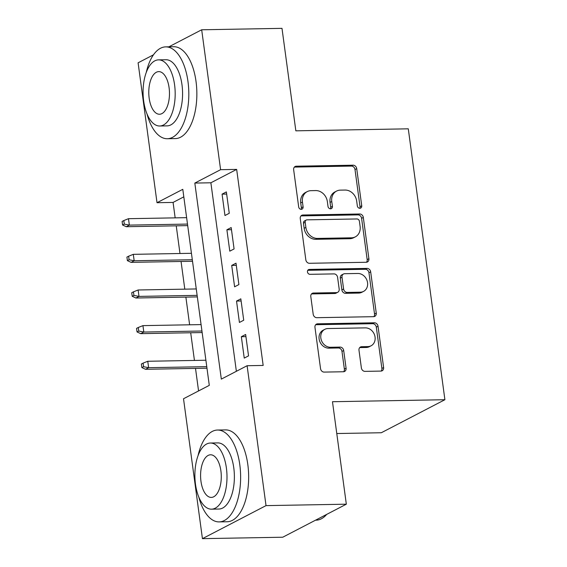 <?xml version="1.0" encoding="UTF-8"?>
<svg xmlns="http://www.w3.org/2000/svg" width="567" height="567" viewBox="0 0 567 567"><rect width="100%" height="100%" fill="white"/><g stroke="black" fill="none" stroke-linecap="round" stroke-linejoin="round"><path stroke-width="0.85" d="M359.868 208.295A2.523 2.148 62.6 0 0 360.697 208.082A2.523 2.148 62.6 0 0 361.739 205.807L356.714 168.633A3.608 3.069 62.6 0 0 353.092 165.188L296.335 166.202A3.608 3.069 62.6 0 0 295.145 166.492A3.608 3.069 62.6 0 0 293.656 169.753L298.681 206.927A2.523 2.148 62.6 0 0 301.219 209.336A2.523 2.148 62.6 0 0 302.048 209.131A2.523 2.148 62.6 0 0 303.097 206.849L302.445 202.036A11.546 9.809 62.6 0 1 307.215 191.618A11.546 9.809 62.6 0 1 311.021 190.661L315.748 190.576A11.546 9.809 62.6 0 1 327.35 201.597L328.002 206.402A2.523 2.148 62.6 0 0 330.54 208.812A2.523 2.148 62.6 0 0 331.376 208.606A2.523 2.148 62.6 0 0 332.418 206.324L331.766 201.512A11.546 9.809 62.6 0 1 336.536 191.093A11.546 9.809 62.6 0 1 340.342 190.136L345.076 190.058A11.546 9.809 62.6 0 1 356.678 201.072L357.33 205.885A2.523 2.148 62.6 0 0 359.868 208.295M359.712 208.287A2.523 2.148 62.6 0 0 360.024 206.693L354.999 169.526A3.608 3.069 62.6 0 0 351.37 166.081L294.613 167.088A3.608 3.069 62.6 0 0 294.372 167.109M301.063 209.336A2.523 2.148 62.6 0 0 301.375 207.742L300.723 202.929L302.445 202.036M330.391 208.812A2.523 2.148 62.6 0 0 330.703 207.217L330.051 202.405L331.766 201.512M361.377 367.926A3.608 3.069 62.6 0 0 365.006 371.371L380.932 371.087A3.608 3.069 62.6 0 0 382.115 370.79A3.608 3.069 62.6 0 0 383.611 367.529L378.026 326.245A3.608 3.069 62.6 0 0 374.397 322.8L317.64 323.814A3.608 3.069 62.6 0 0 316.457 324.111A3.608 3.069 62.6 0 0 314.961 327.365L320.546 368.649A3.608 3.069 62.6 0 0 324.175 372.094L343.404 371.754A3.608 3.069 62.6 0 0 344.594 371.456A3.608 3.069 62.6 0 0 346.083 368.196L343.694 350.526A3.608 3.069 62.6 0 0 340.072 347.089L330.533 347.259A9.646 8.2 62.6 0 1 321.255 339.902A9.646 8.2 62.6 0 1 324.82 329.335A9.646 8.2 62.6 0 1 328.002 328.541L365.368 327.875A9.646 8.2 62.6 0 1 374.645 335.225A9.646 8.2 62.6 0 1 371.08 345.792A9.646 8.2 62.6 0 1 367.898 346.593L361.668 346.699A3.608 3.069 62.6 0 0 360.477 346.997A3.608 3.069 62.6 0 0 358.989 350.257L361.377 367.926M168.881 46.82L201.682 29.782L281.99 28.35L295.846 130.828L408.283 128.822L444.904 399.714L332.475 401.719L346.331 504.191L266.022 505.622L202.433 538.65L183.517 398.75L209.294 385.362L182.794 189.321L157.016 202.71L138.1 62.809L153.451 54.829M201.682 29.782L220.598 169.682L194.821 183.07L221.328 379.11L247.106 365.722L266.022 505.622M247.106 365.722L263.166 365.439L236.659 169.398L220.598 169.682M366.218 262.273A3.608 3.069 62.6 0 0 367.409 261.975A3.608 3.069 62.6 0 0 368.897 258.722L363.312 217.437A3.608 3.069 62.6 0 0 359.691 213.993L302.934 215.006A3.608 3.069 62.6 0 0 301.743 215.304A3.608 3.069 62.6 0 0 300.255 218.557L305.833 259.842A3.608 3.069 62.6 0 0 309.462 263.286L366.218 262.273M370.669 271.841L376.254 313.126A3.608 3.069 62.6 0 1 374.766 316.379A3.608 3.069 62.6 0 1 373.575 316.677L316.818 317.69A3.608 3.069 62.6 0 1 313.19 314.246L310.801 296.576A3.608 3.069 62.6 0 1 312.289 293.323A3.608 3.069 62.6 0 1 313.48 293.026L336.5 292.615A3.608 3.069 62.6 0 0 337.691 292.317A3.608 3.069 62.6 0 0 339.179 289.064L337.592 277.341A3.608 3.069 62.6 0 0 333.97 273.896L310.007 274.322A2.523 2.148 62.6 0 1 307.576 272.401A2.523 2.148 62.6 0 1 308.512 269.637A2.523 2.148 62.6 0 1 309.341 269.424L367.047 268.397A3.608 3.069 62.6 0 1 370.669 271.841L368.954 272.734L374.532 314.019L376.254 313.126M229.259 213.291L226.368 191.908L222.073 194.141L224.964 215.524L229.259 213.291M234.079 248.934L231.187 227.551L226.892 229.784L229.784 251.167L234.079 248.934M238.898 284.577L236.007 263.194L231.712 265.427L234.603 286.81L238.898 284.577M243.718 320.22L240.826 298.837L236.531 301.07L239.423 322.453L243.718 320.22M236.659 169.398L210.881 182.787L236.368 371.3M241.351 336.713L244.242 358.096L248.537 355.87L245.646 334.48L241.351 336.713L245.936 336.628M183.807 196.848L173.077 202.426L175.16 217.863M176.238 225.829L179.98 253.506M181.057 261.472L184.799 289.149M185.877 297.115L189.619 324.792M190.696 332.758L194.438 360.442M195.516 368.401L198.563 390.932M336.777 433.535L381.322 432.741L444.904 399.714M346.331 504.191L282.742 537.218L202.433 538.65M173.077 202.426L157.016 202.71M210.881 182.787L194.821 183.07M222.073 194.141L226.658 194.056M226.892 229.784L231.478 229.699M231.712 265.427L236.297 265.342M236.531 301.07L241.117 300.985M336.536 191.093L334.821 191.986A11.546 9.809 62.6 0 0 330.051 202.405M307.215 191.618L305.493 192.504A11.546 9.809 62.6 0 0 300.723 202.929M366.459 262.259A3.608 3.069 62.6 0 0 367.175 259.615L361.597 218.33A3.608 3.069 62.6 0 0 357.968 214.886L301.212 215.899A3.608 3.069 62.6 0 0 300.971 215.914M359.421 221.364A2.523 2.148 62.6 0 0 356.884 218.954L307.066 219.84A2.523 2.148 62.6 0 0 306.23 220.053A2.523 2.148 62.6 0 0 305.188 222.328L305.875 227.402A11.546 9.809 62.6 0 0 317.477 238.416L351.533 237.814A11.546 9.809 62.6 0 0 355.339 236.857A11.546 9.809 62.6 0 0 360.109 226.439L359.421 221.364M306.23 220.053L304.514 220.939A2.523 2.148 62.6 0 0 303.465 223.221L305.188 222.328M355.339 236.857L353.617 237.75A11.546 9.809 62.6 0 1 349.811 238.707L315.755 239.309A11.546 9.809 62.6 0 1 304.153 228.295L303.465 223.221M373.816 316.662A3.608 3.069 62.6 0 0 374.532 314.019M337.691 292.317L335.969 293.21A3.608 3.069 62.6 0 1 334.778 293.508L311.765 293.919A3.608 3.069 62.6 0 0 311.517 293.933M307.782 270.317L365.325 269.29L367.047 268.397M360.385 292.189A9.646 8.2 62.6 0 0 363.567 291.395A9.646 8.2 62.6 0 0 367.132 280.828A9.646 8.2 62.6 0 0 357.855 273.471L344.686 273.705A3.608 3.069 62.6 0 0 343.503 274.003A3.608 3.069 62.6 0 0 342.007 277.263L343.595 288.979A3.608 3.069 62.6 0 0 347.217 292.423L360.385 292.189L358.663 293.082A9.646 8.2 62.6 0 0 361.845 292.288L363.567 291.395M343.503 274.003L341.781 274.896A3.608 3.069 62.6 0 0 340.292 278.156L342.007 277.263M358.663 293.082L345.501 293.316A3.608 3.069 62.6 0 1 341.873 289.872L340.292 278.156M368.954 272.734A3.608 3.069 62.6 0 0 365.325 269.29M371.08 345.792L369.358 346.685A9.646 8.2 62.6 0 1 366.176 347.486L359.953 347.592A3.608 3.069 62.6 0 0 359.705 347.606M324.82 329.335L323.098 330.228A9.646 8.2 62.6 0 0 319.533 340.795A9.646 8.2 62.6 0 0 328.817 348.152L330.533 347.259M343.652 371.739A3.608 3.069 62.6 0 0 344.367 369.089L341.979 351.42A3.608 3.069 62.6 0 0 338.35 347.982L328.817 348.152M381.173 371.066A3.608 3.069 62.6 0 0 381.889 368.422L376.311 327.138A3.608 3.069 62.6 0 0 372.682 323.693L315.925 324.707A3.608 3.069 62.6 0 0 315.677 324.721M123.812 220.549L122.096 221.442L122.578 225.007L124.293 224.114L123.812 220.549L128.482 218.692L129.354 225.113L126.257 226.715L187.698 225.623M124.293 224.114L129.354 225.113L187.493 224.078M128.482 218.692L186.621 217.657M126.257 226.715L122.578 225.007M146.995 113.889A45.934 22.297 -91 0 0 167.336 138.731A45.934 22.297 -91 0 0 187.996 81.641A45.934 22.297 -91 0 0 165.699 46.877A45.934 22.297 -91 0 0 146.258 72.427M167.336 138.731L175.366 138.589A45.934 22.297 -91 0 0 196.033 81.499A45.934 22.297 -91 0 0 173.729 46.728L165.699 46.877M158.54 59.868L165.933 59.733A33.077 16.053 89 0 1 181.986 84.766A33.077 16.053 89 0 1 167.109 125.874L159.717 126.002A33.077 16.053 -91 0 0 174.593 84.901A33.077 16.053 -91 0 0 158.54 59.868A33.077 16.053 -91 0 0 143.664 100.969A33.077 16.053 -91 0 0 159.717 126.002M149.164 98.112A21.312 10.348 -91 0 0 159.511 114.243A21.312 10.348 -91 0 0 169.094 87.757A21.312 10.348 -91 0 0 158.753 71.619A21.312 10.348 -91 0 0 149.164 98.112M198.797 497.061A45.934 22.297 -91 0 0 219.145 521.902A45.934 22.297 -91 0 0 239.806 464.812A45.934 22.297 -91 0 0 217.508 430.041A45.934 22.297 -91 0 0 198.06 455.592M219.145 521.902L227.176 521.753A45.934 22.297 -91 0 0 247.836 464.671A45.934 22.297 -91 0 0 225.538 429.899L217.508 430.041M210.35 443.033L217.735 442.905A33.077 16.053 89 0 1 233.788 467.938A33.077 16.053 89 0 1 218.912 509.038L211.526 509.173A33.077 16.053 -91 0 0 226.403 468.066A33.077 16.053 -91 0 0 210.35 443.033A33.077 16.053 -91 0 0 195.473 484.133A33.077 16.053 -91 0 0 211.526 509.173M200.966 481.277A21.312 10.348 -91 0 0 211.314 497.415A21.312 10.348 -91 0 0 220.903 470.929A21.312 10.348 -91 0 0 210.555 454.791A21.312 10.348 -91 0 0 200.966 481.277M315.543 520.18L316.159 520.173A45.934 22.297 -91 0 0 326.734 514.368M128.631 256.199L126.916 257.092L127.398 260.65L129.113 259.757L128.631 256.199L133.302 254.342L134.173 260.756L131.076 262.358L192.518 261.267M129.113 259.757L134.173 260.756L192.312 259.721M133.302 254.342L191.44 253.3M131.076 262.358L127.398 260.65M133.451 291.842L131.735 292.735L132.217 296.3L133.932 295.407L133.451 291.842L138.121 289.985L138.993 296.399L135.896 298.008L197.337 296.91M133.932 295.407L138.993 296.399L197.132 295.364M138.121 289.985L196.26 288.95M135.896 298.008L132.217 296.3M138.27 327.485L136.555 328.378L137.037 331.943L138.752 331.05L138.27 327.485L142.941 325.628L143.805 332.042L140.715 333.651L202.157 332.553M138.752 331.05L143.805 332.042L201.951 331.008M142.941 325.628L201.079 324.593M140.715 333.651L137.037 331.943M143.09 363.128L141.374 364.021L141.856 367.586L143.571 366.693L143.09 363.128L147.76 361.271L148.625 367.685L145.535 369.294L206.976 368.196M143.571 366.693L148.625 367.685L206.764 366.651M147.76 361.271L205.899 360.236M145.535 369.294L141.856 367.586M360.024 206.693L361.739 205.807M301.375 207.742L303.097 206.849M330.703 207.217L332.418 206.324M294.613 167.088L296.335 166.202M351.37 166.081L353.092 165.188M354.999 169.526L356.714 168.633M301.212 215.899L302.934 215.006M357.968 214.886L359.691 213.993M361.597 218.33L363.312 217.437M367.175 259.615L368.897 258.722M304.153 228.295L305.875 227.402M315.755 239.309L317.477 238.416M349.811 238.707L351.533 237.814M311.765 293.919L313.48 293.026M334.778 293.508L336.5 292.615M307.86 270.197L309.341 269.424M341.873 289.872L343.595 288.979M345.501 293.316L347.217 292.423M359.953 347.592L361.668 346.699M366.176 347.486L367.898 346.593M338.35 347.982L340.072 347.089M341.979 351.42L343.694 350.526M344.367 369.089L346.083 368.196M315.925 324.707L317.64 323.814M372.682 323.693L374.397 322.8M376.311 327.138L378.026 326.245M381.889 368.422L383.611 367.529"/></g></svg>
